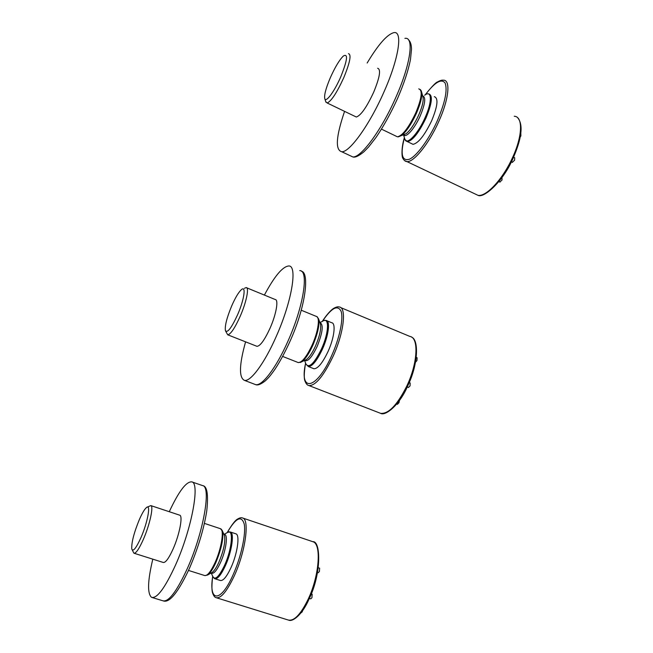 <?xml version="1.0" encoding="UTF-8"?>
<svg xmlns="http://www.w3.org/2000/svg" width="653" height="653" viewBox="0 0 653 653"><rect width="100%" height="100%" fill="white"/><g stroke="black" fill="none" stroke-linecap="round" stroke-linejoin="round"><path stroke-width="0.98" d="M139.318 519.657C133.906 532.938 131.392 542.708 131.775 548.977C133.032 552.054 136.077 548.316 140.901 537.745C147.66 522.473 151.063 503.61 146.574 507.463C144.615 509.03 142.191 513.095 139.318 519.657M147.203 507.136L150.843 505.602C153.847 506.051 149.757 524.906 143.301 539.509C139.048 549.002 135.922 553.564 133.914 553.197L132.241 549.973M134.126 553.262L163.226 562.453C165.511 562.902 168.792 558.446 173.061 549.059C179.542 534.611 183.118 515.772 179.697 515.176L179.591 515.144M169.274 511.715C178.751 491.374 186.252 481.424 191.77 481.873C200.185 482.591 191.884 528.636 175.575 564.951C164.997 588.01 156.989 598.801 151.561 597.348C147.219 593.601 147.627 580.868 152.802 559.164M235.766 533.795L235.896 533.836C240.1 534.701 237.512 553.507 230.991 567.645C226.681 576.819 223.122 581.097 220.306 580.476L215.025 578.803M318.256 567.743L319.635 568.2L319.399 571.514L318.191 572.746L317.472 572.51M302.625 610.579L302.176 611.91L300.829 613.012M312.158 594.238L311.946 597.675L310.763 598.874L309.342 598.417M231.725 305.849C226.795 317.766 224.697 326.035 225.424 330.655C227.407 333.291 231.456 328.018 237.561 314.819C244.189 299.8 246.303 285.279 241.455 289.606C238.639 292.111 235.39 297.531 231.725 305.849M244.434 288.308L246.14 287.581C249.397 287.377 246.434 302.127 240.206 316.256C234.802 328.198 230.631 334.377 227.701 334.801L225.554 330.965M256.498 346.139L256.98 346.327C260.245 346.049 264.604 340.017 270.04 328.222C276.276 314.256 278.815 299.482 275.166 299.507L246.695 287.802M264.392 295.074C274.456 276.252 282.578 266.546 288.757 265.967C297.744 265.338 291.948 301.384 276.26 336.417C264.481 363.394 250.336 382.25 244.328 380.324C238.827 377.418 239.243 364.586 245.577 341.837M326.908 320.77L331.651 322.713C336.05 323.031 334.312 337.838 328.051 351.494C322.566 363.003 317.856 368.757 313.93 368.749L313.342 368.512M416.239 357.403L417.104 357.754L416.965 360.578L415.479 362.244M399.456 400.411L398.959 402.77L397.359 404.305M409.186 382.593L410.182 382.993L410.043 385.907L408.386 387.49M330.198 78.009C325.733 88.653 323.945 95.599 324.835 98.856C326.157 102.676 334.695 91.012 340.866 76.572C347.445 60.011 348.261 53.171 343.323 56.036C339.299 60.06 334.924 67.381 330.198 78.009M348.482 53.66C351.559 54.477 349.992 62.468 343.788 77.634C336.858 92.742 331.316 101.191 327.161 102.978L325.757 101.656M355.077 116.422L356.326 117.026C360.889 115.467 366.659 107.239 373.63 92.326C379.793 77.315 381.123 69.3 377.638 68.271M367.157 63.015C378.201 44.575 387.09 34.454 393.824 32.65C403.04 30.52 398.934 58.403 384.07 91.698C369.655 124.788 349.486 152.533 341.756 151.749C335.071 150.002 336.017 136.534 344.572 111.361M434.318 96.668C438.579 98.105 437.673 106.17 431.609 120.878C424.556 135.4 418.369 143.219 413.031 144.337L411.472 143.587M520.816 133.416L520.898 135.873L520.237 137.008M501.961 177.477L502.035 180.024L499.831 182.048M513.568 157.21L514.678 157.757L514.597 160.214L512.311 162.303M152.402 597.601L162.842 600.776C168.531 602.311 176.677 591.602 187.28 568.649C203.605 532.489 211.417 486.461 202.634 485.612L191.77 481.873M211.76 572.624L212.103 572.428C214.192 570.967 216.486 567.514 218.959 562.07C223.718 550.487 225.554 541.68 224.477 535.656L224.11 534.831M211.197 572.95L212.649 576.158C214.87 580.721 218.828 577.146 224.518 565.425C232.28 548.618 233.831 527.518 227.309 532.57L223.946 534.448M230.289 531.975L230.403 532.015C234.533 532.856 231.848 551.663 225.334 565.833C221.032 575.032 217.49 579.325 214.731 578.713L213.131 577.268M188.513 570.436L204.618 575.522C207.287 576.101 210.78 571.775 215.082 562.543C221.579 548.316 224.444 529.501 220.445 528.71L220.33 528.669M222.077 530.203L222.469 531.109C223.726 538.243 221.506 548.749 215.825 562.633C212.854 569.155 210.135 573.277 207.654 574.999L204.879 575.603M223.987 534.538C228.354 533.044 226.411 549.753 220.51 562.568C216.535 571 213.449 574.444 211.27 572.901M216.616 597.83L288.063 619.975C293.923 621.501 300.6 614.628 308.094 599.364C319.456 575.571 321.619 543.525 312.836 541.704L312.689 541.655M212.715 576.379C208.454 602.221 220.592 603.258 233.023 574.942C241.055 557.18 246.059 534.064 244.263 524.228C241.553 514.948 235.872 517.747 227.22 532.619M288.797 620.203C293.401 622.072 303.008 613.249 308.926 599.332C321.7 573.767 320.778 540.553 312.836 541.704L242.598 517.992C249.805 519.233 245.585 551.377 234.288 575.848C226.869 591.561 220.771 598.825 215.996 597.642C214.731 597.291 213.645 595.863 212.739 593.357C211.686 590.883 211.67 585.186 212.674 576.256M254.613 384.25L255.535 384.601C261.82 386.633 276.203 367.957 287.981 341.103C303.678 306.233 309.073 270.154 299.743 270.62M316.819 316.599L318.468 318.623C319.88 324.1 318.003 333.006 312.828 345.331C309 353.681 305.335 359.15 301.833 361.746L306.347 359.583C309.302 357.395 312.379 352.816 315.587 345.845C319.905 335.56 321.464 328.1 320.264 323.472L318.542 318.827M304.567 360.432L305.996 364.145C309.138 368.504 314.313 363.394 321.537 348.824C329.161 332.255 329.479 315.946 322.492 321.349L319.921 322.541M324.263 320.509L326.141 320.452C330.459 320.737 328.655 335.536 322.394 349.224C316.909 360.758 312.232 366.537 308.371 366.562L305.996 364.145M297.727 362.366L298.29 362.586C302.037 362.521 306.641 356.693 312.118 345.102C318.378 331.365 320.329 316.566 316.134 316.338L301.237 310.216M282.643 356.424L298.29 362.586L301.833 361.746L300.298 362.497M319.962 322.647C323.684 324.443 322.745 332.377 317.138 346.465C311.832 357.444 307.694 362.072 304.722 360.358M379.532 412.925L380.626 413.349C388.592 414.1 397.359 404.901 406.941 385.768C417.822 362.848 418.924 337.495 409.88 336.434L340.686 307.579M305.612 363.15C298.911 392.82 316.542 390.061 331.74 355.485C339.625 338.017 343.609 318.721 341.103 311.301C337.707 304.486 331.463 307.849 322.37 321.407M322.264 321.447C328.108 312.346 332.842 308.616 334.107 308.126C336.303 306.951 338.009 306.559 339.217 306.967C346.759 307.318 343.984 332.622 333.136 356.228C323.659 375.973 315.603 385.752 308.967 385.572C307.465 385.327 306.192 383.972 305.163 381.507C303.849 379.034 303.988 372.879 305.571 363.044M349.902 155.569L352.849 156.949C360.897 157.887 381.385 130.429 395.791 97.493C410.655 64.353 414.443 36.429 404.909 38.364M403.407 134.779L406.158 133.677C410.313 130.331 414.484 124.16 418.663 115.165C422.564 106.072 423.936 99.787 422.777 96.318L421.724 92.465M404.509 134.338L404.468 134.787M404.55 138.224L404.925 139.505C406.974 145.382 418.051 133.702 425.054 117.711C432.425 101.639 431.943 89.412 424.621 95.256M428.058 93.869L428.784 93.901C432.972 95.289 432.025 103.354 425.952 118.095C418.908 132.657 412.761 140.517 407.496 141.668L406.101 141.081M395.979 136.126L397.465 136.836C402.583 135.604 408.664 127.67 415.692 113.042C421.781 98.252 422.809 90.196 418.753 88.873M420.263 89.51L421.307 90.938C422.671 95.036 421.022 102.529 416.361 113.426C411.349 124.201 406.386 131.579 401.473 135.555L398.346 136.861M422.671 95.926C426.05 97.109 425.234 103.778 420.222 115.924C414.622 128.69 405.815 138.534 403.668 134.779M474.837 193.835L477.996 195.337C486.061 197.01 502.508 179.657 512.352 157.985C522.612 136.248 523.184 116.422 514.254 116.258M404.411 137.742C400.232 154.198 401.881 161.364 409.366 159.242C416.696 156.067 428.833 139.685 437.175 121.091C445.052 102.668 447.689 89.983 445.109 83.037C441.412 78.295 434.8 82.221 425.274 94.807M425.127 94.905C431.837 86.514 436.049 82.156 437.747 81.845C440.13 80.499 441.975 79.952 443.281 80.188C450.848 79.552 448.97 99.223 438.71 121.654C428.809 143.97 413.627 162.564 406.925 161.585L404.623 160.638M163.625 601.029C169.837 602.743 178.416 591.92 189.354 568.575C197.998 548.43 203.793 529.297 206.723 511.177C208.527 494.599 207.172 486.077 202.634 485.612M179.697 515.176L150.843 505.602M207.654 574.999L211.768 572.616M204.405 523.38L220.445 528.71L222.469 531.109L224.126 534.848M235.896 533.836L230.403 532.015L227.832 532.277M227.13 532.668C231.742 524.808 235.202 520.294 237.504 519.111C239.708 517.772 241.406 517.396 242.598 517.992M312.191 594.254L311.236 593.944M244.328 380.324L255.535 384.601C257.657 385.613 260.971 384.315 265.493 380.699C268.416 377.826 269.583 376.854 274.889 369.361C280.023 361.582 285.018 352.318 289.875 341.584C305.596 307.285 309.767 272.481 301.449 271.273M256.98 346.327L227.701 334.801M313.93 368.749L308.371 366.562M397.432 404.338L396.697 404.052M408.476 387.523L407.203 387.017M308.967 385.572L380.626 413.349C385.49 416.418 399.938 404.509 407.692 385.956C418.279 364.423 418.957 339.691 411.61 337.144M324.835 98.856L325.953 102.252M341.756 151.749L352.849 156.949C355.101 157.724 358.807 155.994 363.974 151.749L368.651 146.941L375.973 137.514C383.597 126.315 390.763 113.344 397.481 98.611C403.946 83.715 408.28 70.638 410.492 59.382L411.512 49.073C411.406 44.486 410.37 41.384 408.411 39.776M356.326 117.026L327.161 102.978M381.483 129.139L397.465 136.836L403.75 134.779M403.546 134.787L404.925 139.505L407.496 141.668L413.031 144.337M500.035 182.146L498.843 181.575M512.532 162.409L511.372 161.838M404.378 137.628C400.975 148.647 401.93 157.724 402.893 158.32C404.019 160.442 405.358 161.536 406.925 161.585L477.996 195.337C483.661 198.643 503.21 181.485 513.013 158.434C521.796 138.387 523.396 124.878 517.829 117.915"/></g></svg>
